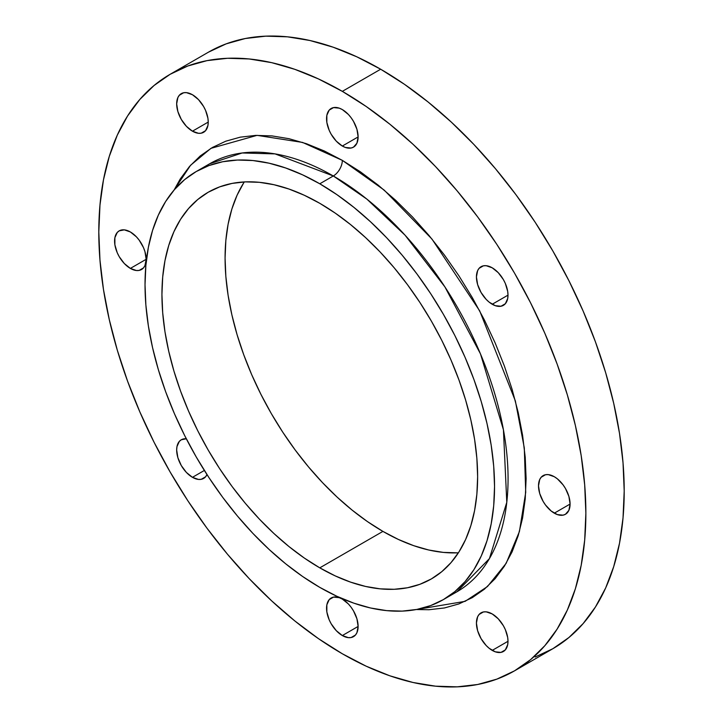 <?xml version="1.0" encoding="UTF-8"?>
<svg xmlns="http://www.w3.org/2000/svg" width="723" height="723" viewBox="0 0 723 723"><rect width="100%" height="100%" fill="white"/><g stroke="black" fill="none" stroke-linecap="round" stroke-linejoin="round"><path stroke-width="1.08" d="M342.331 146.037A22.323 12.887 60 0 1 327.754 126.362A22.323 12.887 60 0 1 331.17 108.477A22.323 12.887 60 0 1 342.331 109.58L339.25 108.152L333.565 107.591L329.209 110.104L326.85 115.319L326.85 122.431L329.209 130.357L331.17 134.252L336.294 141.166L342.331 146.037L345.413 147.465L351.107 148.025L353.493 147.14L356.918 143.208L358.12 136.927L342.331 146.037L358.12 136.927L356.918 129.254L353.493 121.365L351.107 117.713L348.378 114.46L342.331 109.58A22.323 12.887 60 0 1 356.918 129.254A22.323 12.887 60 0 1 353.493 147.14A22.323 12.887 60 0 1 342.331 146.037M192.454 131.188A22.323 12.887 60 0 1 177.867 111.523A22.323 12.887 60 0 1 181.292 93.629A22.323 12.887 60 0 1 192.454 94.74L186.407 92.634L183.678 92.743L179.331 95.264L177.867 97.569L176.665 103.85L177.867 111.523L181.292 119.412L186.407 126.317L192.454 131.188L198.491 133.294L201.22 133.186L205.576 130.664L207.935 125.459L208.233 122.079L192.454 131.188L208.233 122.079L207.935 118.346L205.576 110.411L203.615 106.516L198.491 99.611L192.454 94.74A22.323 12.887 60 0 1 207.031 114.406A22.323 12.887 60 0 1 203.615 132.3A22.323 12.887 60 0 1 192.454 131.188M130.366 268.414A22.323 12.887 60 0 1 115.788 248.748A22.323 12.887 60 0 1 119.205 230.854A22.323 12.887 60 0 1 130.366 231.966L124.329 229.86L119.205 230.854L117.243 232.49L114.885 237.695L114.885 244.808L117.243 252.743L119.205 256.638L124.329 263.543L130.366 268.414L136.412 270.519L139.141 270.411L143.497 267.89L144.952 265.585L146.154 259.304L130.366 268.414L146.154 259.304L144.952 251.631L143.497 247.637L139.141 240.099L136.412 236.837L130.366 231.966A22.323 12.887 60 0 1 144.952 251.631A22.323 12.887 60 0 1 141.527 269.525A22.323 12.887 60 0 1 130.366 268.414M186.407 438.771L181.292 439.774L179.331 441.401L176.972 446.606L176.665 449.986L177.867 457.659L181.292 465.549L186.407 472.453L192.454 477.325L204.356 470.456L192.454 477.325A22.323 12.887 60 0 1 177.867 457.659A22.323 12.887 60 0 1 181.292 439.774A22.323 12.887 60 0 1 186.299 438.762M342.331 635.553A22.323 12.887 60 0 1 327.754 615.879A22.323 12.887 60 0 1 331.17 597.993A22.323 12.887 60 0 1 342.331 599.096L339.25 597.668L333.565 597.108L329.209 599.62L326.85 604.826L326.85 611.938L329.209 619.873L331.17 623.768L336.294 630.673L342.331 635.553L348.378 637.65L351.107 637.541L355.454 635.029L356.918 632.715L358.12 626.434L342.331 635.553L358.12 626.434L356.918 618.771L353.493 610.881L351.107 607.23L348.378 603.967L342.331 599.096A22.323 12.887 60 0 1 356.918 618.771A22.323 12.887 60 0 1 353.493 636.656A22.323 12.887 60 0 1 342.331 635.553M492.218 650.393A22.323 12.887 60 0 1 477.632 630.727A22.323 12.887 60 0 1 481.057 612.833A22.323 12.887 60 0 1 492.218 613.944L486.172 611.839L483.443 611.947L479.087 614.469L477.632 616.773L476.43 623.054L477.632 630.727L481.057 638.608L486.172 645.522L489.137 648.269L495.291 651.821L500.985 652.39L505.341 649.869L507.7 644.663L507.998 641.283L492.218 650.393L507.998 641.283L507.7 637.55L505.341 629.616L503.38 625.72L498.255 618.816L492.218 613.944A22.323 12.887 60 0 1 506.796 633.61A22.323 12.887 60 0 1 503.38 651.504A22.323 12.887 60 0 1 492.218 650.393M492.218 304.256A22.323 12.887 60 0 1 477.632 284.582A22.323 12.887 60 0 1 481.057 266.697A22.323 12.887 60 0 1 492.218 267.808L486.172 265.703L483.443 265.811L479.087 268.323L477.632 270.637L476.43 276.918L477.632 284.582L481.057 292.472L486.172 299.385L489.137 302.133L495.291 305.684L500.985 306.245L505.341 303.732L507.7 298.527L507.998 295.147L492.218 304.256L507.998 295.147L507.7 291.414L505.341 283.479L503.38 279.584L498.255 272.679L492.218 267.808A22.323 12.887 60 0 1 506.796 287.474A22.323 12.887 60 0 1 503.38 305.359A22.323 12.887 60 0 1 492.218 304.256M554.297 513.167A22.323 12.887 60 0 1 539.71 493.502A22.323 12.887 60 0 1 543.136 475.607A22.323 12.887 60 0 1 554.297 476.719L548.26 474.613L545.531 474.722L541.175 477.243L539.71 479.548L538.508 485.829L539.71 493.502L543.136 501.382L545.531 505.034L551.215 511.044L557.379 514.595L563.063 515.156L565.458 514.27L568.884 510.339L570.086 504.058L554.297 513.167L570.086 504.058L568.884 496.385L565.458 488.495L563.063 484.853L557.379 478.843L554.297 476.719A22.323 12.887 60 0 1 568.884 496.385A22.323 12.887 60 0 1 565.458 514.27A22.323 12.887 60 0 1 554.297 513.167M209.742 163.741A247.149 142.693 -120 0 1 333.312 175.978L366.886 199.123L405.061 235.192L444.907 286.904L480.461 353.854L503.425 429.742L506.787 502.322L489.417 558.617L456.882 591.812L449.932 595.39A247.149 142.693 -120 0 0 456.882 591.812A247.149 142.693 -120 0 0 494.767 393.764A247.149 142.693 -120 0 0 333.312 175.978A12.752 7.366 120 0 0 342.331 160.361L384.121 190.041L431.956 239.051L479.683 310.872L515.354 400.913L524.302 447.908L525.711 492.399L519.412 531.568L506.172 563.298L487.456 586.552L465.106 601.355L416.303 609.534L428.965 609.733L444.437 607.962L458.924 603.913L472.282 597.65L484.392 589.209L495.138 578.68L504.41 566.172L512.119 551.803L518.201 535.698L522.575 518.03L525.223 498.96L526.109 478.671L525.223 457.361L522.575 435.228L518.201 412.499L512.119 389.381L504.41 366.109L495.138 342.892L484.392 319.964L472.282 297.542L458.924 275.834L444.437 255.065L428.965 235.427L412.661 217.117L395.68 200.298L378.183 185.133L360.343 171.776L342.331 160.361L324.32 150.98L306.48 143.732L288.983 138.699L272.002 135.906L255.698 135.4L240.235 137.171L225.748 141.211L212.381 147.483L200.271 155.924L189.525 166.444L180.253 178.961L174.098 190.022L190.574 165.269L210.926 148.351L257.063 135.355L302.548 142.422L342.331 160.361A12.752 7.366 -60 0 1 333.312 175.978L275.065 153.891L242.151 152.978L209.742 163.741L196.213 171.55A247.149 142.693 60 0 1 319.783 183.787A247.149 142.693 60 0 1 481.238 401.581A247.149 142.693 60 0 1 443.353 599.62A247.149 142.693 60 0 1 319.783 587.374A247.149 142.693 60 0 1 158.328 369.589A247.149 142.693 60 0 1 196.213 171.55L208.92 165.585L222.693 161.744L237.406 160.054L252.905 160.542L269.055 163.19L285.693 167.989L302.657 174.876L319.783 183.787L333.312 175.978L319.783 183.787L336.909 194.65L353.881 207.356L370.51 221.771L386.66 237.759L402.16 255.183L416.873 273.854L430.646 293.601L443.353 314.243L454.875 335.562L465.088 357.37L473.908 379.439L481.238 401.572L487.013 423.561L491.179 445.169L493.701 466.218L494.541 486.48L493.701 505.775L491.179 523.913L487.013 540.714L481.238 556.023L473.908 569.688L465.088 581.59L454.875 591.595L443.353 599.62L430.646 605.585L416.873 609.426L402.16 611.116L386.66 610.628L370.51 607.98L353.881 603.181L336.909 596.294L319.783 587.374L302.657 576.52L285.693 563.813L269.055 549.399L252.905 533.402L237.406 515.987L222.693 497.316L208.92 477.569L196.213 456.927L184.69 435.608L174.478 413.8L165.657 391.73L158.328 369.589L152.553 347.609L148.387 325.992L145.865 304.952L145.025 284.69L145.865 265.395L148.387 247.257L152.553 230.456L158.328 215.147L165.657 201.482L174.478 189.58L184.69 179.575L196.213 171.55M380.669 69.227L342.331 91.36A344.41 198.843 60 0 1 567.329 394.848A344.41 198.843 60 0 1 514.532 670.836A344.41 198.843 60 0 1 342.331 653.773A344.41 198.843 60 0 1 117.334 350.275A344.41 198.843 60 0 1 170.131 74.297A344.41 198.843 60 0 1 342.331 91.36L380.669 69.227L404.537 84.356L428.179 102.06L451.36 122.151L473.863 144.437L495.472 168.712L515.969 194.731L535.165 222.25L552.869 251.008L568.92 280.723L583.154 311.107L595.445 341.871L605.666 372.716L613.71 403.353L619.521 433.475L623.027 462.792L624.202 491.034L623.027 517.921L619.521 543.199L613.71 566.615L605.666 587.944L595.445 606.995L583.154 623.569L568.92 637.514L552.869 648.703A344.41 198.843 -120 0 0 605.666 372.725A344.41 198.843 -120 0 0 380.669 69.227A344.41 198.843 -120 0 0 208.468 52.164L226.172 43.859L245.368 38.5L265.865 36.15L287.474 36.828L309.977 40.515L333.158 47.194L356.801 56.801L380.669 69.227M319.783 567.853A223.226 128.884 60 0 1 173.954 371.143A223.226 128.884 60 0 1 208.17 192.264A223.226 128.884 60 0 1 319.783 203.317A223.226 128.884 60 0 1 465.612 400.027A223.226 128.884 60 0 1 431.396 578.906A223.226 128.884 60 0 1 319.783 567.853L382.919 531.396L319.783 567.853L335.255 575.906L350.574 582.123L365.603 586.452L380.19 588.847L394.189 589.29L407.474 587.763L419.918 584.292L431.396 578.906L441.798 571.658L451.025 562.621L458.988 551.875L465.612 539.53L470.836 525.702L474.595 510.519L476.873 494.143L477.632 476.719L476.873 458.409L474.595 439.403L470.836 419.882L465.612 400.027L458.988 380.036L451.025 360.099L441.798 340.406L431.396 321.148L419.918 302.503L407.474 284.663L394.189 267.799L380.19 252.065L365.603 237.623L350.574 224.6L335.255 213.131L319.783 203.317L304.311 195.264L288.992 189.046L273.963 184.717L259.376 182.323L245.377 181.88L232.092 183.407L219.647 186.877L208.17 192.264L197.768 199.512L188.54 208.549L180.578 219.295L173.954 231.64L168.739 245.468L164.971 260.651L162.702 277.026L161.934 294.451L162.702 312.761L164.971 331.767L168.739 351.288L173.954 371.143L180.578 391.134L188.54 411.071L197.768 430.763L208.17 450.022L219.647 468.667L232.092 486.507L245.377 503.371L259.376 519.105L273.963 533.547L288.992 546.57L304.311 558.039L319.783 567.853M244.302 181.934A223.226 128.884 -120 0 0 382.919 531.396L398.391 539.448L413.719 545.675L428.739 550.004L443.326 552.399L457.334 552.833M243.714 182.847L237.09 195.192L231.875 209.019L228.107 224.193L225.838 240.578L225.079 258.003L225.838 276.303L228.107 295.309L231.875 314.83L237.09 334.686L243.714 354.677L251.676 374.622L260.904 394.315L271.306 413.574L282.783 432.209L295.228 450.049L308.513 466.913L322.521 482.648L337.099 497.099L352.128 510.113L367.447 521.59L382.919 531.396A223.226 128.884 -120 0 0 458.409 552.788M514.541 670.836L496.828 679.141L477.632 684.5L457.135 686.85L435.526 686.172L413.023 682.485L389.842 675.806L366.2 666.199L342.331 653.773L318.463 638.644L294.821 620.94L271.64 600.849L249.137 578.563L227.528 554.288L207.031 528.269L187.835 500.75L170.131 471.992L154.08 442.277L139.846 411.893L127.555 381.129L117.334 350.284L109.29 319.647L103.479 289.525L99.973 260.208L98.798 231.966L99.973 205.079L103.479 179.801L109.29 156.385L117.334 135.056L127.555 116.005L139.846 99.431L154.08 85.486L170.131 74.297L187.835 65.992L207.031 60.633L227.528 58.283L249.137 58.961L271.64 62.648L294.821 69.327L318.463 78.934L342.331 91.36L366.2 106.489L389.842 124.193L413.023 144.284L435.526 166.57L457.135 190.845L477.632 216.864L496.828 244.383L514.541 273.14L530.583 302.856L544.826 333.24L557.108 364.003L567.329 394.848L575.381 425.486L581.184 455.607L584.69 484.925L585.865 513.167L584.69 540.054L581.184 565.332L575.381 588.748L567.329 610.076L557.108 629.127L544.826 645.702L530.583 659.647L514.541 670.836L552.869 648.703L535.165 657.008M206.986 474.595A22.323 12.887 60 0 1 203.615 478.436A22.323 12.887 60 0 1 192.454 477.325L198.491 479.43L201.22 479.322L205.576 476.809L207.031 474.496M450.113 595.264L456.882 591.812L443.353 599.62M208.468 52.164L170.131 74.297"/></g></svg>
